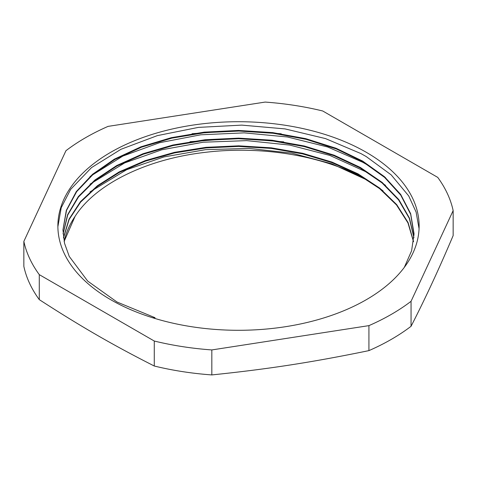 <?xml version="1.0" encoding="UTF-8"?>
<svg xmlns="http://www.w3.org/2000/svg" width="477" height="477" viewBox="0 0 477 477"><rect width="100%" height="100%" fill="white"/><g stroke="black" fill="none" stroke-linecap="round" stroke-linejoin="round"><path stroke-width="0.72" d="M413.517 241.738L407.948 222.902L396.53 204.985L379.585 188.612L357.768 174.314L331.819 162.603L302.615 153.886L271.198 148.413L238.649 146.421L206.082 147.936L174.642 152.896L145.437 161.154L119.435 172.382L97.576 186.185L80.619 202.105L69.105 219.545L63.513 237.916M413.911 237.796L409.338 218.4L398.539 199.845L381.946 182.81L360.081 167.916L333.811 155.663L304.07 146.528L271.926 140.822L238.572 138.718L205.217 140.333L173.068 145.563L143.309 154.214L117.026 165.984L95.144 180.401L78.514 196.959L67.704 215.044L63.095 233.968M414.024 235.161L410.697 214.328L400.734 195.117L384.563 177.378L362.836 161.786L336.303 148.955L306.055 139.32L273.22 133.28L239.043 131.044L204.854 132.666L171.964 138.127L141.591 147.154L114.957 159.425L93.045 174.457L76.672 191.647L66.541 210.351L62.952 229.836M154.918 318.457L154.995 317.694L152.867 317.831M283.732 141.86L236.819 138.199L190.025 141.717M281.209 133.769L236.574 130.525L192.07 133.709M64.151 241.589A175.548 101.351 180 0 1 75.038 216.439L64.121 241.457M413.547 241.481L408.097 222.592L396.709 204.627L379.805 188.188L358.006 173.837L332.01 162.091L302.77 153.308L271.3 147.828L238.667 145.825L206.04 147.327L174.546 152.33L145.27 160.606L119.25 171.869L97.397 185.744L80.428 201.699L69.004 219.199L63.471 237.624M413.917 237.647L409.493 218.18L398.796 199.559L382.202 182.452L360.379 167.463L334.061 155.168L304.254 145.974L272.045 140.226L238.595 138.133L205.14 139.731L172.924 144.996L143.088 153.695L116.764 165.513L94.905 180.014L78.276 196.637L67.561 214.787L63.083 233.784M404.317 267.364L411.609 250.771L414.042 233.706L410.667 213.69L400.692 194.437L384.45 176.681L362.633 161.071L336.029 148.24L305.674 138.628L272.749 132.618L238.5 130.442L204.251 132.135L171.326 137.668L140.971 146.797L114.367 159.151L92.55 174.278L76.308 191.551L66.339 210.327L62.952 229.86L64.526 243.27L69.26 256.441L87.702 281.102L116.996 302.013L154.995 317.694M75.026 216.439C95.746 183.8 147.196 158.781 206.016 152.258C262.94 145.467 324.759 156.051 366.223 179.65L331.849 163.832L292.061 153.195L249.125 148.407L205.569 149.659L163.945 156.933L126.649 169.717L90.016 191.873M57.872 226.73L61.217 207.722L70.614 189.399L91.524 167.582L120.973 149.289L157.315 135.635L198.372 127.395L241.779 125.117L285.002 128.897L325.493 138.586L360.934 153.582L366.235 156.569L391.188 174.886L408.7 195.91L416.105 212.08L419.068 228.727M90.046 176.472L122.845 156.08L159.509 142.718L200.763 134.8L244.23 132.862L287.363 136.977L327.633 146.982L362.723 162.258L366.103 164.183M366.235 164.261L385.589 177.694M90.028 184.176L124.735 162.89L161.721 149.814L203.16 142.218L246.675 140.626L289.718 145.08L329.756 155.395L366.103 171.875M366.235 171.953L385.571 185.368M453.15 210.607L453.15 235.596C439.12 268.736 425.09 298.972 411.055 326.292L411.055 301.309L453.15 210.607A216.302 124.879 0 0 0 437.725 177.378L322.726 110.986A216.302 124.879 0 0 0 265.17 102.078L108.076 126.381A216.302 124.879 0 0 0 65.945 150.708L23.85 241.404L23.85 266.393A216.302 124.879 180 0 0 39.275 299.622L39.275 274.639L154.274 341.031L154.274 366.014C112.983 345.086 80.565 326.369 39.275 299.622M368.924 350.619C312.518 362.252 268.235 369.103 211.83 374.922L211.83 349.933L368.924 325.63L368.924 350.619A216.302 124.879 180 0 0 411.055 326.292M23.85 241.404A216.302 124.879 0 0 0 39.275 274.639M154.274 341.031A216.302 124.879 0 0 0 211.83 349.933M368.924 325.63A216.302 124.879 0 0 0 411.055 301.309M110.777 299.747A180.628 104.284 180 0 1 57.872 226.009A180.628 104.284 180 0 1 169.377 129.661A180.628 104.284 180 0 1 366.223 152.264A180.628 104.284 180 0 1 419.128 226.009A180.628 104.284 180 0 1 307.623 322.357A180.628 104.284 180 0 1 110.777 299.747M211.83 374.922A216.302 124.879 180 0 1 154.274 366.014M383.067 190.872A180.628 104.284 0 0 0 366.223 179.65M62.952 230.319L62.952 229.86"/></g></svg>
